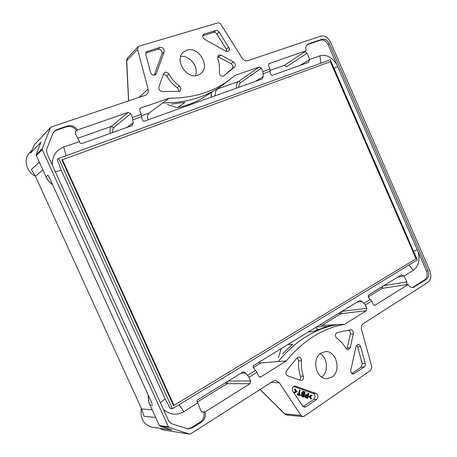 <?xml version="1.0" encoding="UTF-8"?>
<svg xmlns="http://www.w3.org/2000/svg" width="457" height="457" viewBox="0 0 457 457"><rect width="100%" height="100%" fill="white"/><g stroke="black" fill="none" stroke-linecap="round" stroke-linejoin="round"><path stroke-width="0.69" d="M163.395 409.329C169.736 414.91 176.551 415.704 183.84 411.706L197.721 402.885C196.83 401.663 196.876 400.6 197.852 399.698L242.804 372.135L243.512 371.912L245.558 372.963L249.008 377.254L256.937 372.329L258.599 376.037L260.067 377.111L260.861 376.882L259.285 376.859M256.937 372.329L253.309 367.634L253.138 366.343L253.789 365.4L359.596 300.523L362.013 301.294L365.4 304.95L371.769 300.997L370.147 299.501L363.749 303.454M383.869 285.636L406.919 281.935L403.885 275.919L401.383 274.897L368.422 295.108L368.433 297.341L370.147 299.501M403.988 276.079L413.305 270.338C418.572 266.322 420.183 260.159 418.138 251.841L426.461 270.99C427.798 274.806 427.255 277.707 424.844 279.701L412.334 287.544M307.133 44.74L320.66 40.125C323.722 39.513 326.212 41.039 328.126 44.7L418.138 251.841M336.666 64.346C331.931 57.096 326.349 54.252 319.917 55.817L309.549 59.507L308.652 62.312L272.024 75.434L270.413 74.005L270.018 69.11L268.51 65.671L268.847 63.712L306.059 50.773L304.756 51.652L307.173 53.183L286.459 66.808L284.454 65.3L269.916 70.435M139.671 108.823L140.493 108.132L140.013 108.406L139.653 110.537L141.367 114.37L132.467 117.5L132.667 119.871L141.584 116.712L142.258 119.683C142.641 120.899 143.344 121.396 144.372 121.162L262.204 78.952L263.261 76.553L262.901 71.618L261.375 68.156L259.302 66.968L238.554 81.5L217.292 89.006L219.16 87.533M132.667 119.871L133.324 122.864L132.113 125.555L81.934 143.527C80.615 143.732 79.792 143.098 79.472 141.624L63.729 146.988C55.937 150.227 52.115 156.26 52.275 165.091M160.356 402.651L165.154 398.875L170.438 408.655L172.403 408.758L58.667 158.448L330.28 59.781L417.304 259.936L172.403 408.758M165.154 398.875L61.192 170.17L57.256 159.63L58.667 158.448M371.769 300.997L373.232 304.333L374.666 305.345L375.117 305.19L374.192 305.293M341.533 311.6L340.968 313.696L366.383 310.669L366.88 308.309L365.4 304.95M197.881 403.057L200.737 410.603L202.32 412.254L203.822 411.768C204.747 416.11 203.548 419.526 200.223 422.022L201.48 422.125C204.799 419.635 206.004 416.218 205.096 411.877L203.822 411.768M299.941 65.431L309.595 59.69M309.549 59.507L307.173 53.183M406.919 281.935L406.741 284.591L382.121 288.39L368.182 296.959M424.844 279.701L426.41 279.438L413.122 287.504C411.123 287.716 409.415 286.733 408.004 284.551L406.741 284.591M200.223 422.022L191.186 427.741L187.461 428.843M54.063 131.507L56.234 130.319L66.494 126.818C70.567 125.789 73.96 127.103 76.667 130.759L75.542 131.348L75.554 134.038L79.449 141.39M203.017 35.063L204.239 34.029L203.519 34.418C202.24 36.154 202.634 37.84 204.702 39.468L225.884 51.201L228.466 51.167C229.483 50.201 229.574 48.945 228.74 47.385L226.364 49.202L226.9 51.544M204.239 34.029L215.813 30.539C217.109 30.271 218.235 30.808 219.183 32.144L228.74 47.385M233.47 61.935L221.039 55.103L218.412 55.154L217.738 58.136C219.343 62.992 219.857 67.75 219.286 72.417C219.691 75.502 221.171 76.69 223.736 75.988L234.715 66.859C235.846 65.1 235.435 63.454 233.47 61.935L231.071 63.677L217.601 56.542M160.053 47.357L146.423 51.71L145.772 54.457L150.547 72.4C151.735 74.994 153.403 75.748 155.551 74.668L156.254 73.651L164.154 51.892C164.366 48.876 162.995 47.368 160.053 47.357L157.939 49.276L145.72 52.972M162.029 91.486L178.647 91.474L179.875 91.023C181.292 89.441 181.103 87.761 179.293 85.979C175.042 82.78 171.564 78.815 168.862 74.08C167.502 72.195 165.988 71.738 164.326 72.709L163.617 73.737L158.91 86.847C158.533 89.298 159.573 90.846 162.029 91.486M364.223 367.011L353.307 374.094C351.433 373.752 350.605 372.398 350.816 370.021L356.083 346.412L358.077 344.389C359.282 344.401 360.127 345.132 360.607 346.583L365.252 363.424C365.589 364.983 365.246 366.177 364.223 367.011L361.179 367.12L351.81 373.495M337.112 332.587L350.668 329.794C352.638 330.04 353.529 331.388 353.341 333.844L350.211 347.72L348.165 349.765L345.943 348.377C343.527 344.11 340.482 340.739 336.798 338.26C334.861 336.021 334.964 334.13 337.112 332.587M292.851 391.278L302.585 406.01L304.562 407.216L305.893 406.821L316.724 399.429C318.598 397.167 318.392 395.191 316.118 393.488L294.839 385.988C292.4 386.702 291.737 388.467 292.851 391.278M303.334 376.151C301.689 371.135 301.077 365.988 301.511 360.71C301.466 358.465 300.523 357.243 298.689 357.054L297.176 357.785L286.545 370.61C285.431 372.901 285.876 374.666 287.87 375.894L301.02 380.532C303.037 380.093 303.808 378.63 303.334 376.151L300.466 376.214C298.827 371.227 298.227 366.108 298.667 360.859L301.511 360.71M366.383 310.669L344.647 324.31C322.842 328.149 303.385 340.356 286.265 360.944L260.861 376.882M197.235 402.074L227.215 383.64L249.985 383.709L250.682 380.984L249.008 377.254M249.985 383.709L205.096 411.877M76.667 130.759L77.547 129.937C74.822 126.292 71.429 124.984 67.362 126.012L57.079 129.514L54.463 131.09L52.766 133.633L47.151 148.085C46.391 150.159 46.483 152.278 47.437 154.455L168.21 419.914C169.193 421.988 170.678 423.371 172.666 424.062L188.073 428.934L192.431 427.866L201.48 422.125M77.547 129.937L128.223 112.382L111.399 126.383C110.097 127.629 109.726 129.959 110.28 133.375M132.467 117.5L130.736 113.644L128.223 112.382M140.493 108.132L169.13 98.209C193.899 98.204 214.636 91.589 231.351 78.37L234.858 75.439L259.302 66.968M262.901 71.618L270.018 69.11M307.31 44.677L308.624 43.815L307.75 44.243C305.893 45.649 305.333 47.825 306.059 50.773M308.624 43.815L321.991 39.262C325.058 38.651 327.549 40.182 329.468 43.855L428.02 270.71C429.363 274.526 428.826 277.439 426.41 279.438M408.004 284.551L375.117 305.19M331.793 377.134L326.989 378.67C315.998 379.556 311.223 358.574 321.122 353.055L325.327 351.65C336.386 350.262 341.733 371.198 331.793 377.134M197.91 75.188C186.439 79.849 173.746 59.273 183.645 51.915L186.822 50.184C198.715 45.814 210.854 66.893 200.509 73.823L197.91 75.188M171.226 429.883L160.076 426.204L159.35 425.53L168.41 426.815L42.278 149.696L42.233 148.634L50.401 127.714L51.127 127.029L145.309 95.267L146.806 94.399C148.188 93.062 148.634 91.331 148.131 89.195L138.939 97.415M168.41 426.815L169.159 427.506L189.506 434.099L190.46 433.961L273.166 381.155L275.531 380.481M271.092 382.48L279.318 382.743L275.56 380.481M279.318 382.743L300.957 415.396L302.791 416.59L304.276 416.19L370.787 370.284L371.798 366.703L361.601 329.788C361.007 327.006 361.618 324.916 363.441 323.516L427.729 282.472C430.94 279.798 431.654 275.919 429.866 270.835L330.6 42.267C328.046 37.377 324.721 35.332 320.631 36.132L247.814 60.69C245.575 61.232 243.615 60.318 241.936 57.953L221.039 24.547C220.097 23.21 218.977 22.673 217.686 22.936L139.139 46.146L138.117 46.768L137.563 49.407L148.131 89.195M178.487 91.486C178.824 90.018 178.356 88.744 177.082 87.67C172.849 84.494 169.381 80.552 166.696 75.845L168.862 74.08M157.939 49.276C160.87 49.276 162.229 50.778 162.018 53.783L154.22 75.216M163.537 73.965L166.696 75.845M360.607 346.583L357.591 346.8L362.207 363.549L365.252 363.424M361.179 367.12L362.207 363.549M357.591 346.8L356.637 345.201M346.606 349.199L347.217 347.931L350.211 347.72M348.2 330.114C349.868 330.691 350.588 332.028 350.353 334.124L347.217 347.931M344.647 324.31L321.922 325.401L319.746 324.956M286.265 360.944L260.878 362.938L258.622 362.435M337.495 324.641C315.324 328.36 295.57 340.676 278.227 361.59M335.032 324.961L330.354 325.538L313.096 331.445L308.189 332.039M287.733 344.589L292.566 344.27L282.575 353.752M278.336 357.66L281.244 348.565M169.13 98.209L149.073 113.085C147.468 114.416 147.16 116.655 148.148 119.808M171.284 104.145L184.479 102.374M162.766 102.916C184.805 103.048 203.771 97.804 219.663 87.196L200.057 99.586C193.071 103.168 185.519 105.864 177.407 107.669L184.971 102.448M219.663 87.196L230.722 78.861M177.407 107.669L167.405 104.55M141.584 116.712L141.367 114.37M403.885 275.919L397.63 277.199M50.316 179.63L47.962 175.174L50.316 179.63L152.032 403.445M195.493 75.668C199.069 67.253 189.666 54.983 180.669 56.462M34.378 144.943L30.539 153.072L40.907 142.253L40.422 143.704M42.233 148.634L36.297 154.552L40.907 142.253M35.383 176.145C26.22 171.918 23.124 159.047 29.688 152.569L31.95 150.187M31.11 151.924L30.539 153.072M155.574 417.441L144.024 416.321L141.636 408.986L35.435 176.265L31.367 169.478L39.325 162.332M382.875 286.248L381.772 288.43M157.002 428.009L152.187 427.272C143.549 424.747 139.945 418.463 141.379 408.427M155.991 427.729L156.294 427.809M321.642 377.036C328.72 372.227 327.806 357.82 320.231 353.701M231.071 63.677C233.024 65.185 233.441 66.819 232.31 68.573L223.542 76.102M202.799 35.697L213.493 32.458C214.79 32.19 215.91 32.715 216.852 34.047L226.364 49.202M303.122 406.627L313.793 399.367C315.661 397.116 315.461 395.151 313.194 393.46L293.543 386.411M293.611 392.426L295.953 391.626C294.965 390.741 294.502 389.872 294.571 389.033L295.068 389.033M299.426 394.671L300.226 394.385L300.3 395.665L297.17 394.739L297.707 393.666M298.387 394.305L299.529 390.215L299.958 390.227M304.054 396.99C301.946 396.653 301.386 395.568 302.368 393.723L302.226 392.649L303.339 391.421L305.133 392.026L304.054 396.99L303.511 396.984C301.409 396.647 300.843 395.556 301.826 393.717L301.683 392.643L302.871 391.426M307.235 398.298C304.802 397.721 304.362 396.476 305.904 394.568L307.932 395.071L308.498 393.254L308.778 393.671L307.778 398.31L307.235 398.298M307.424 394.894L308.007 393.249M311.337 398.995L309.383 396.35L312.005 395.099C312.022 395.808 311.354 396.253 309.989 396.436C310.949 397.322 311.4 398.173 311.337 398.995L310.794 398.984L308.841 396.339L311.457 395.088M297.301 357.654L298.667 360.859M300.466 376.214C300.9 377.836 300.563 379.139 299.461 380.115M316.558 326.909L327.56 326.492M217.292 89.006C215.95 90.2 215.19 92.48 215.018 95.856M321.922 325.401L340.968 313.696L338.648 313.365M236.452 88.178C236.223 85.008 236.92 82.786 238.554 81.5L240.565 82.62C239.371 83.528 238.777 85.099 238.788 87.338M227.974 381.229L227.215 383.64L225.09 382.995M128.657 100.883L126.72 60.707L127.56 57.833M302.78 416.59L286.893 415.053L284.728 413.859L285.893 414.762M164.589 430.168L160.864 429.117L164.269 430.123L189.506 434.099M137.563 49.407L126.72 60.707L126.909 58.884M50.356 179.721L152.107 403.657M307.778 398.31C305.345 397.733 304.899 396.487 306.447 394.574M307.795 395.699L306.493 395.236C305.653 396.482 305.956 397.236 307.407 397.499L307.795 395.699L306.247 395.334M306.898 397.322L307.253 395.693M302.368 393.723L301.826 393.717M304.151 394.003L304.488 392.477L303.397 392.089L302.808 392.557C302.774 393.477 303.219 393.963 304.151 394.003M303.677 396.179L304.008 394.659L302.922 394.277L302.328 394.739C302.3 395.659 302.751 396.139 303.677 396.179M303.174 396.002L303.471 394.654L302.591 394.34M304.008 394.659L303.471 394.654M303.648 393.825L303.945 392.472L303.065 392.157M304.488 392.477L303.945 392.472M300.3 395.665L297.707 394.745L298.147 393.648L298.889 394.482L300.066 390.221L299.398 394.659L299.923 394.848L300.226 394.385M297.707 394.745L297.17 394.739M296.484 391.632C295.496 390.741 295.033 389.878 295.102 389.033L297.107 391.712L294.417 392.963C294.377 392.237 295.068 391.792 296.484 391.632L295.953 391.626M173.386 405.348L61.912 159.927L330.36 61.706L416.053 258.765L173.986 405.376L173.386 405.348M173.986 405.376L62.346 159.567M183.84 411.706L179.15 404.662M247.351 375.465L255.314 370.541M413.305 270.338L408.884 265.049M417.104 249.619L413.551 251.299M337.609 66.671L333.958 68.242M319.917 55.817L320.82 63.22M269.996 71.286L262.855 73.811M63.729 146.988L66.065 155.763M55.371 171.895L61.192 170.17M356.837 302.214L362.013 301.294M341.887 311.383L366.88 308.309M255.36 81.403L263.261 76.553M261.375 68.156L240.565 82.62M177.082 87.67L179.293 85.979M145.84 52.572L147.325 51.201M352.221 373.797L354.358 373.746M253.298 367.599L260.878 362.938M292.052 344.869L292.509 344.115M240.93 373.283L245.558 372.963M250.682 380.984L228.277 381.041M201.423 411.837L203.371 412.048M141.424 115.787L149.073 113.085M126.806 127.452L133.324 122.864M112.759 132.484C112.502 130.085 112.856 128.44 113.816 127.566L130.736 113.644M268.625 63.917L269.122 63.569M284.454 65.3L305.093 51.532M76.165 130.936L75.222 131.856M78.204 138.1L111.399 126.383L113.816 127.566M42.278 149.696L36.337 155.591L36.246 154.7M52.435 184.491C49.602 182.486 47.454 179.921 46.003 176.802L36.337 155.591L46.048 176.893M52.504 184.634C49.602 182.629 47.419 180.041 45.951 176.876L47.962 175.174M148.428 395.231C148.097 398.67 148.616 401.914 149.982 404.971L159.35 425.53L149.982 404.971L152.729 405.165M426.461 270.99L428.02 270.71M328.126 44.7L329.468 43.855M30.79 152.541L34.589 144.601L50.401 127.714M42.787 169.935L35.435 176.265M141.636 408.986L152.101 409.826M155.746 427.661L171.889 430.111M300.957 415.396L284.728 413.859L260.147 389.467M159.99 426.17L169.159 427.506M320.66 40.125L321.991 39.262M66.494 126.818L67.362 126.012M56.234 130.319L57.079 129.514M232.31 68.573L234.715 66.859M213.493 32.458L215.813 30.539M216.852 34.047L219.183 32.144M413.008 287.202L414.562 286.95M191.186 427.741L192.431 427.866M316.724 399.429L313.793 399.367M303.242 406.724L305.893 406.821M317.644 329.731L315.907 327.309M211.243 97.21L211.34 92.411M316.118 393.488L313.194 393.46M294.091 386.125L295.599 386.119M350.353 334.124L353.341 333.844M164.154 51.892L162.018 53.783M154.437 75.182L156.254 73.651M221.039 55.103L218.686 56.891M382.618 286.408L382.121 288.39M164.269 430.123L189.666 434.139M211.254 96.707L211.123 97.25M148.348 395.048C147.977 398.533 148.485 401.823 149.873 404.925L149.902 404.793M171.592 430.014L160.047 426.198L159.259 425.33M36.394 155.706L36.257 154.603L40.667 142.904M309.383 396.35L308.841 396.339M302.226 392.649L301.683 392.643M127.537 57.85L138.111 46.774M260.062 389.524L284.688 413.962M315.781 327.389L317.495 329.794M211.225 92.48L211.14 96.61M126.595 60.621L128.543 100.917M34.589 144.601L50.63 127.349M311.463 395.082L312.005 395.088M307.955 393.249L308.486 393.254M302.797 391.426L303.168 391.426M297.61 393.66L298.055 393.666M293.971 392.969L294.417 392.974"/></g></svg>
